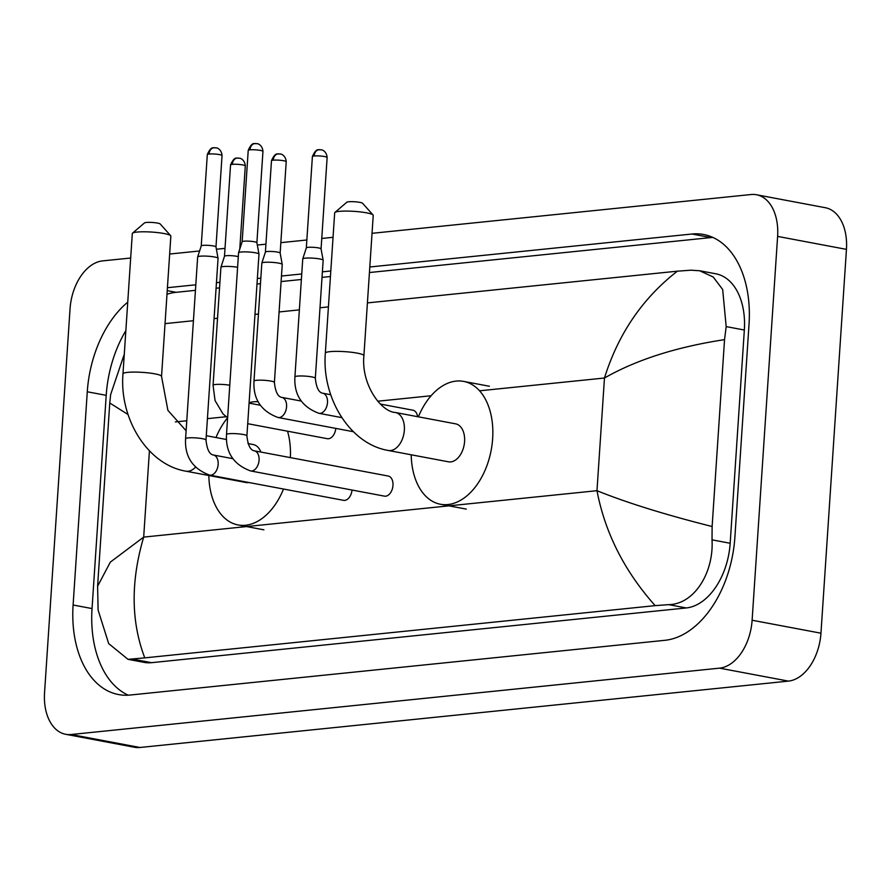 <?xml version="1.0" encoding="UTF-8"?>
<svg xmlns="http://www.w3.org/2000/svg" width="891" height="891" viewBox="0 0 891 891"><rect width="100%" height="100%" fill="white"/><g stroke="black" fill="none" stroke-linecap="round" stroke-linejoin="round"><path stroke-width="1.34" d="M132.525 233.164L144.476 222.928A7.952 1.136 3.8 0 1 146.302 222.472A7.952 1.136 3.8 0 1 154.566 222.661A7.952 1.136 3.8 0 1 160.191 223.964L170.682 235.703A19.324 2.762 -176.2 0 0 157.028 232.529A19.324 2.762 -176.2 0 0 136.947 232.072A19.324 2.762 -176.2 0 0 132.525 233.164A19.324 2.762 -176.2 0 0 132.302 233.553L122.98 373.841A19.324 2.762 3.8 0 1 127.625 372.371A19.324 2.762 3.8 0 1 149.042 372.973A19.324 2.762 3.8 0 1 161.538 376.403L170.849 236.115A19.324 2.762 -176.2 0 0 170.682 235.703M195.441 467.229A19.324 12.318 -79.3 0 1 188.146 471.261A19.324 12.318 -79.3 0 1 185.84 471.172L246.083 482.521A19.324 12.318 -79.3 0 0 248.99 482.532M283.516 489.036A62.504 39.839 100.7 0 1 238.086 524.955A62.504 39.839 100.7 0 1 208.839 475.504M260.874 452.06A19.324 12.318 -79.3 0 0 253.233 444.542L247.954 443.551M215.99 437.537A62.504 39.839 100.7 0 1 227.617 417.768L223.028 413.914L215.054 400.605L213.072 385.28A10.224 1.459 3.8 0 1 215.533 384.489A10.224 1.459 3.8 0 1 215.967 384.455A10.224 1.459 3.8 0 1 229.778 385.246M249.112 402.676A62.504 39.839 100.7 0 1 258.223 401.73M287.537 431.188A62.504 39.839 100.7 0 1 290.377 457.618M334.893 212.459L346.844 202.212A7.952 1.136 3.8 0 1 348.671 201.767A7.952 1.136 3.8 0 1 356.935 201.945A7.952 1.136 3.8 0 1 362.559 203.259L373.051 214.987A19.324 2.762 -176.2 0 0 359.407 211.813A19.324 2.762 -176.2 0 0 339.315 211.367A19.324 2.762 -176.2 0 0 334.893 212.459A19.324 2.762 -176.2 0 0 334.671 212.838L325.349 353.126A19.324 2.762 3.8 0 1 330.004 351.655A19.324 2.762 3.8 0 1 351.41 352.257A19.324 2.762 3.8 0 1 363.907 355.687L373.229 215.399A19.324 2.762 -176.2 0 0 373.051 214.987M395.37 412.488A19.324 12.318 -79.3 0 1 404.347 430.186A19.324 12.318 -79.3 0 1 390.525 450.556A19.324 12.318 -79.3 0 1 388.209 450.456L448.451 461.805A19.324 12.318 -79.3 0 0 464.579 441.535A19.324 12.318 -79.3 0 0 455.602 423.838L395.37 412.488C381.136 411.854 361.033 384.5 363.907 355.687M418.369 416.821A62.504 39.839 100.7 0 1 463.598 381.393A62.504 39.839 100.7 0 1 492.645 438.662A62.504 39.839 100.7 0 1 440.455 504.25A62.504 39.839 100.7 0 1 411.208 454.789M209.619 475.115A10.224 6.515 -79.3 0 0 211.256 475.103A10.224 6.515 -79.3 0 0 218.161 464.378A10.224 6.515 -79.3 0 0 213.406 455.011C209.463 454.399 206.99 449.409 205.999 440.054A10.224 1.459 3.8 0 0 199.673 438.272A10.224 1.459 3.8 0 0 188.48 437.871A10.224 1.459 3.8 0 0 188.046 437.915A10.224 1.459 3.8 0 0 185.584 438.695C184.615 456.615 192.623 468.755 209.619 475.115L343.514 500.33A10.224 6.515 -79.3 0 0 352.023 490.039M185.584 438.695L197.657 256.987A10.224 1.459 3.8 0 1 197.657 256.942A10.224 1.459 3.8 0 1 200.119 256.207A10.224 1.459 3.8 0 1 214.508 256.987A10.224 1.459 3.8 0 1 218.061 258.29A10.224 1.459 3.8 0 1 218.061 258.345L205.999 440.054M201.232 245.961A7.384 1.058 3.8 0 1 201.243 245.916A7.384 1.058 3.8 0 1 203.014 245.393A7.384 1.058 3.8 0 1 213.406 245.949A7.384 1.058 3.8 0 1 215.967 246.896A7.384 1.058 3.8 0 1 215.978 246.93L218.061 258.29M384.433 496.142A10.224 6.515 -79.3 0 0 392.976 485.417A10.224 6.515 -79.3 0 0 388.22 476.039L254.325 450.824A10.224 6.515 -79.3 0 1 259.069 460.19A10.224 6.515 -79.3 0 1 252.175 470.916A10.224 6.515 -79.3 0 1 250.538 470.927L384.433 496.142M246.907 435.866A10.224 1.459 3.8 0 0 240.592 434.084A10.224 1.459 3.8 0 0 229.399 433.683A10.224 1.459 3.8 0 0 228.965 433.728A10.224 1.459 3.8 0 0 226.503 434.507L238.565 252.799A10.224 1.459 3.8 0 1 238.576 252.754A10.224 1.459 3.8 0 1 241.027 252.019A10.224 1.459 3.8 0 1 255.427 252.799A10.224 1.459 3.8 0 1 258.98 254.102A10.224 1.459 3.8 0 1 258.98 254.158L246.907 435.866C247.91 445.222 250.382 450.211 254.325 450.824M242.152 241.773A7.384 1.058 3.8 0 1 242.163 241.728A7.384 1.058 3.8 0 1 243.922 241.205A7.384 1.058 3.8 0 1 254.325 241.762A7.384 1.058 3.8 0 1 256.886 242.708A7.384 1.058 3.8 0 1 256.886 242.742L262.956 151.392C262.433 144.387 256.641 143.317 257.432 143.741L254.837 143.551A7.384 5.591 84.2 0 0 249.992 149.844A7.384 1.058 3.8 0 1 258.178 150.078A7.384 1.058 3.8 0 1 262.956 151.392M247.72 423.693L327.287 438.684A10.224 6.515 -79.3 0 0 335.796 428.393M213.072 385.28L220.912 267.322A10.224 1.459 3.8 0 1 220.923 267.267A10.224 1.459 3.8 0 1 223.374 266.543A10.224 1.459 3.8 0 1 237.607 267.289M238.409 158.119A7.384 5.591 84.2 0 0 237.173 158.063A7.384 5.591 84.2 0 0 232.339 164.367A7.384 1.058 3.8 0 0 230.557 164.924L224.487 256.263A7.384 1.058 3.8 0 1 224.499 256.252A7.384 1.058 3.8 0 1 226.269 255.717A7.384 1.058 3.8 0 1 236.661 256.285A7.384 1.058 3.8 0 1 238.309 256.686M274.406 382.439A10.224 1.459 3.8 0 0 268.091 380.657A10.224 1.459 3.8 0 0 256.886 380.268A10.224 1.459 3.8 0 0 256.452 380.301A10.224 1.459 3.8 0 0 253.991 381.092L261.831 263.135A10.224 1.459 3.8 0 1 261.831 263.079A10.224 1.459 3.8 0 1 264.282 262.355A10.224 1.459 3.8 0 1 278.683 263.123A10.224 1.459 3.8 0 1 282.235 264.438A10.224 1.459 3.8 0 1 282.235 264.482L274.406 382.439C275.397 391.806 277.869 396.796 281.812 397.397A10.224 6.515 -79.3 0 1 286.568 406.775A10.224 6.515 -79.3 0 1 279.663 417.489A10.224 6.515 -79.3 0 1 278.025 417.5L353.359 431.701M279.329 153.931A7.384 5.591 84.2 0 0 278.092 153.876A7.384 5.591 84.2 0 0 273.247 160.18A7.384 1.058 3.8 0 0 271.477 160.736L265.407 252.075A7.384 1.058 3.8 0 1 265.418 252.064A7.384 1.058 3.8 0 1 267.189 251.529A7.384 1.058 3.8 0 1 277.58 252.097A7.384 1.058 3.8 0 1 280.142 253.033A7.384 1.058 3.8 0 1 280.153 253.077M315.325 378.252A10.224 1.459 3.8 0 0 308.999 376.47A10.224 1.459 3.8 0 0 297.806 376.08A10.224 1.459 3.8 0 0 297.371 376.113A10.224 1.459 3.8 0 0 294.91 376.904L302.74 258.947A10.224 1.459 3.8 0 1 302.751 258.891A10.224 1.459 3.8 0 1 305.201 258.167A10.224 1.459 3.8 0 1 319.602 258.936A10.224 1.459 3.8 0 1 323.155 260.25A10.224 1.459 3.8 0 1 323.155 260.295L315.325 378.252C316.316 387.618 318.789 392.608 322.731 393.209A10.224 6.515 -79.3 0 1 327.487 402.587A10.224 6.515 -79.3 0 1 320.582 413.301A10.224 6.515 -79.3 0 1 318.945 413.313L341.799 417.623M306.326 247.91A7.384 1.058 3.8 0 1 306.337 247.876A7.384 1.058 3.8 0 1 308.097 247.342A7.384 1.058 3.8 0 1 318.499 247.91A7.384 1.058 3.8 0 1 321.061 248.845A7.384 1.058 3.8 0 1 321.061 248.89L323.155 260.25M417.578 416.676A10.224 6.515 -79.3 0 0 412.912 410.205L380.379 404.069M372.037 233.319L751.046 194.528A45.463 28.98 100.7 0 1 756.481 194.75L825.322 207.714A45.463 28.98 100.7 0 1 846.45 249.369L820.956 633.2A45.463 28.98 100.7 0 1 788.435 681.114L139.954 747.482A45.463 28.98 100.7 0 1 134.519 747.271L65.678 734.295A45.463 28.98 100.7 0 1 44.55 692.652L70.044 308.821A45.463 28.98 100.7 0 1 102.565 260.896L130.676 258.022M756.481 194.75A45.463 28.98 100.7 0 1 777.609 236.405L752.115 620.236A45.463 28.98 100.7 0 1 719.583 668.15L71.113 734.518A45.463 28.98 100.7 0 1 65.678 734.295M169.658 254.035L199.595 250.972M216.402 249.246L225.011 248.366M239.924 246.84L240.514 246.785M257.321 245.058L265.93 244.179M280.843 242.653L306.849 239.991M321.762 238.465L333.045 237.307M127.736 302.16A97.743 62.303 -79.3 0 0 87.273 391.773L73.107 605.011A97.743 62.303 -79.3 0 0 118.536 694.557A97.743 62.303 -79.3 0 0 130.22 695.025L664.953 640.306A97.743 62.303 -79.3 0 0 734.886 537.284L749.041 324.034A97.743 62.303 -79.3 0 0 703.623 234.489A97.743 62.303 -79.3 0 0 691.939 234.021L369.798 266.988M330.806 270.987L322.386 271.844M301.748 273.96L281.467 276.032M260.829 278.148L257.365 278.493M219.91 282.336L216.446 282.681M195.808 284.797L167.43 287.704M125.843 330.661A97.743 62.303 -79.3 0 0 106.207 395.337L92.04 608.575A97.743 62.303 -79.3 0 0 128.226 695.18M195.441 290.343L176.14 292.315A97.743 62.303 -79.3 0 0 166.996 294.23M712.867 237.429A97.743 62.303 -79.3 0 0 710.873 237.585L369.431 272.535M330.438 276.522L322.019 277.379M301.381 279.496L281.099 281.567M260.462 283.683L256.998 284.04M219.542 287.871L216.079 288.227M128.048 414.538L109.771 402.999L97.598 586.267L110.328 562.132L143.685 537.095C130.632 581.4 130.988 621.662 144.776 657.87L128.026 659.34L144.197 662.381A61.368 39.115 -79.3 0 0 151.537 662.681L686.27 607.952A61.368 39.115 -79.3 0 0 730.175 543.265L744.341 330.026A61.368 39.115 -79.3 0 0 715.818 273.793L699.647 270.753L713.212 277.001L722.668 289.486L726.187 326.607L724.539 339.638L712.121 526.514L712.02 539.846C713.925 572.601 694.345 604.254 668.718 604.644L655.163 605.635C624.435 571.153 605.034 532.84 596.981 490.696C626.741 502.736 665.12 514.675 712.121 526.514M165.035 323.622L193.425 320.715M214.063 318.599L217.527 318.243M254.982 314.412L258.446 314.055M279.083 311.95L299.365 309.868M320.003 307.763L328.423 306.894M367.415 302.907L677.372 271.176L690.926 270.196L699.647 270.753M144.776 657.87L655.163 605.635M128.026 659.34L108.691 643.614L98.121 610.112L97.598 586.267M724.539 339.638C676.425 347 636.397 359.786 604.466 378.018C618.254 333.847 642.567 298.229 677.372 271.176M215.154 147.795A7.384 5.591 84.2 0 0 213.918 147.739C214.297 148.663 211.479 144.888 207.302 154.6A7.384 1.058 3.8 0 1 209.073 154.032A7.384 1.058 3.8 0 1 217.259 154.266A7.384 1.058 3.8 0 1 222.037 155.58L215.978 246.918M222.037 155.58C221.525 148.574 215.722 147.505 216.513 147.928L213.918 147.739A7.384 5.591 84.2 0 0 209.073 154.032M256.073 143.607A7.384 5.591 84.2 0 0 254.837 143.551C255.216 144.476 252.398 140.7 248.221 150.412A7.384 1.058 3.8 0 1 249.992 149.844M232.339 164.367A7.384 1.058 3.8 0 1 240.525 164.59A7.384 1.058 3.8 0 1 245.303 165.904L239.779 249.068M273.247 160.18A7.384 1.058 3.8 0 1 281.433 160.402A7.384 1.058 3.8 0 1 286.211 161.716L280.153 253.055L282.235 264.438M320.248 149.744A7.384 5.591 84.2 0 0 319.011 149.688C319.39 150.612 316.572 146.837 312.396 156.549A7.384 1.058 3.8 0 1 314.167 155.992A7.384 1.058 3.8 0 1 322.353 156.215A7.384 1.058 3.8 0 1 327.131 157.529L321.072 248.867M327.131 157.529C326.607 150.534 320.816 149.454 321.606 149.888L319.011 149.688A7.384 5.591 84.2 0 0 314.167 155.992M149.421 450.835L143.685 537.095L596.981 490.696L604.466 378.018L479.547 390.804M431.088 395.76L377.717 401.217M226.203 416.732L207.414 418.647M186.776 420.764L175.349 421.933M719.583 668.15L788.435 681.114M752.115 620.236L820.956 633.2M777.609 236.405L846.45 249.369M71.113 734.518L139.954 747.482M92.04 608.575L73.107 605.011M106.207 395.337L87.273 391.773M176.14 292.315L167.23 290.633M710.873 237.585L691.939 234.021M744.341 330.026L726.187 326.607M730.175 543.265L712.02 539.846M686.27 607.952L668.718 604.644M151.537 662.681L133.984 659.373M185.84 471.172C147.383 464.712 119.249 418.447 122.98 373.841M238.086 524.955L263.903 529.822M186.108 430.765L167.898 410.35L161.538 376.403M226.481 439.508L206.289 435.699M388.209 450.456C349.751 443.996 321.618 397.731 325.349 353.126M440.455 504.25L466.271 509.106M463.598 381.393L489.415 386.26M232.818 458.665L213.406 455.011M207.302 154.6L201.232 245.938L197.657 256.942M256.886 242.708L258.98 254.102M226.503 434.507C225.523 452.428 233.542 464.567 250.538 470.927M242.163 241.728L238.576 252.754M248.221 150.412L242.152 241.751M230.557 164.924C234.745 155.212 237.552 158.988 237.173 158.063L239.768 158.264C238.977 157.83 244.78 158.91 245.303 165.904M260.306 405.249L249.09 403.133M224.499 256.252L220.923 267.267M271.477 160.736C275.653 151.024 278.471 154.8 278.092 153.876L280.687 154.076C279.897 153.642 285.699 154.722 286.211 161.716M253.991 381.092C253.022 399.012 261.03 411.152 278.025 417.5M301.225 401.061L281.812 397.397M265.418 252.064L261.831 263.079M294.91 376.904C293.941 394.824 301.949 406.964 318.945 413.313M330.717 394.724L322.731 393.209M312.396 156.549L306.326 247.887L302.751 258.891M109.771 402.999L110.64 394.568L124.283 354.217"/></g></svg>
